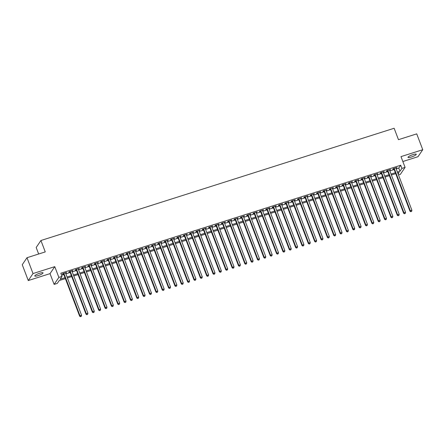 <?xml version="1.0" encoding="UTF-8"?>
<svg xmlns="http://www.w3.org/2000/svg" width="445" height="445" viewBox="0 0 445 445"><rect width="100%" height="100%" fill="white"/><g stroke="black" fill="none" stroke-linecap="round" stroke-linejoin="round"><path stroke-width="0.67" d="M38.081 275.639A4.422 0.873 159.2 0 0 43.037 272.857A4.422 0.873 159.2 0 0 39.722 273.219A4.422 0.873 159.2 0 0 34.766 276A4.422 0.873 159.2 0 0 38.081 275.639M411.297 157.041A4.422 0.873 159.2 0 0 416.253 154.259A4.422 0.873 159.2 0 0 412.938 154.621A4.422 0.873 159.2 0 0 407.982 157.402A4.422 0.873 159.2 0 0 411.297 157.041M65.376 278.603L59.218 280.561L57.294 283.398L54.118 284.405L58.868 277.413L62.044 276.401L60.114 279.238L65.026 277.68M50.024 273.636L54.774 266.638L33.013 273.553L27 257.716L22.25 264.708L28.269 280.55L50.024 273.636L54.118 284.405M38.654 254.012L36.184 247.498L40.929 240.506L394.137 128.266L398.47 139.669L416.731 133.867L422.75 149.709L400.99 156.623L405.084 167.392L400.333 174.384L398.503 174.968M402.853 161.518L418 156.701L422.75 149.709M33.013 273.553L28.269 280.55M65.593 273.169L66.578 272.485L62.767 273.697L62.445 274.17L63.557 273.814M71.945 271.15L72.93 270.465L69.12 271.678L68.797 272.151L69.91 271.795M78.298 269.13L79.282 268.446L75.472 269.659L75.149 270.132L76.262 269.776M84.65 267.111L85.635 266.427L81.824 267.64L81.502 268.113L82.614 267.762M91.002 265.092L91.987 264.408L88.177 265.62L87.854 266.093L88.967 265.743M97.355 263.073L98.339 262.394L94.529 263.601L94.207 264.074L95.319 263.724M103.707 261.059L104.692 260.375L100.882 261.582L100.559 262.055L101.671 261.704M110.06 259.04L111.044 258.356L107.234 259.563L106.917 260.036L108.024 259.685M116.412 257.021L117.397 256.337L113.586 257.549L113.269 258.017L114.376 257.666M122.764 255.002L123.754 254.317L119.939 255.53L119.622 256.003L120.728 255.647M129.117 252.983L130.107 252.298L126.291 253.511L125.974 253.984L127.086 253.628M135.469 250.963L136.459 250.279L132.643 251.492L132.326 251.965L133.439 251.609M141.822 248.944L142.812 248.26L138.996 249.473L138.679 249.945L139.791 249.589M148.174 246.925L149.164 246.241L145.348 247.453L145.031 247.926L146.144 247.57M154.526 244.906L155.516 244.222L151.706 245.434L151.383 245.907L152.496 245.557M160.884 242.887L161.869 242.202L158.058 243.415L157.736 243.888L158.848 243.537M167.237 240.867L168.221 240.183L164.411 241.396L164.088 241.869L165.201 241.518M173.589 238.854L174.573 238.17L170.763 239.377L170.441 239.849L171.553 239.499M179.941 236.835L180.926 236.15L177.116 237.357L176.793 237.83L177.905 237.48M186.294 234.815L187.278 234.131L183.468 235.338L183.145 235.811L184.258 235.461M192.646 232.796L193.631 232.112L189.82 233.325L189.498 233.797L190.61 233.441M198.998 230.777L199.983 230.093L196.173 231.305L195.85 231.778L196.963 231.422M205.351 228.758L206.335 228.074L202.525 229.286L202.202 229.759L203.315 229.403M211.703 226.739L212.688 226.054L208.877 227.267L208.555 227.74L209.667 227.384M218.056 224.719L219.04 224.035L215.23 225.248L214.907 225.721L216.02 225.365M224.408 222.7L225.393 222.016L221.582 223.229L221.26 223.702L222.372 223.345M230.76 220.681L231.745 219.997L227.935 221.21L227.612 221.682L228.724 221.332M237.113 218.662L238.097 217.978L234.287 219.19L233.964 219.663L235.077 219.313M243.465 216.643L244.45 215.964L240.639 217.171L240.317 217.644L241.429 217.293M249.817 214.629L250.802 213.945L246.992 215.152L246.675 215.625L247.782 215.274M256.17 212.61L257.154 211.926L253.344 213.133L253.027 213.606L254.134 213.255M262.522 210.591L263.512 209.907L259.696 211.119L259.379 211.586L260.486 211.236M268.875 208.571L269.865 207.887L266.049 209.1L265.732 209.573L266.844 209.217M275.227 206.552L276.217 205.868L272.401 207.081L272.084 207.554L273.197 207.198M281.579 204.533L282.569 203.849L278.754 205.062L278.437 205.534L279.549 205.178M287.932 202.514L288.922 201.83L285.106 203.042L284.789 203.515L285.901 203.159M294.284 200.495L295.274 199.811L291.464 201.023L291.141 201.496L292.254 201.14M300.642 198.476L301.627 197.791L297.816 199.004L297.494 199.477L298.606 199.126M306.994 196.456L307.979 195.772L304.169 196.985L303.846 197.458L304.959 197.107M313.347 194.437L314.331 193.753L310.521 194.966L310.198 195.438L311.311 195.088M319.699 192.424L320.684 191.739L316.873 192.946L316.551 193.419L317.663 193.069M326.051 190.404L327.036 189.72L323.226 190.927L322.903 191.4L324.016 191.05M332.404 188.385L333.388 187.701L329.578 188.908L329.255 189.381L330.368 189.03M338.756 186.366L339.741 185.682L335.93 186.894L335.608 187.367L336.72 187.011M345.109 184.347L346.093 183.663L342.283 184.875L341.96 185.348L343.073 184.992M351.461 182.328L352.446 181.643L348.635 182.856L348.313 183.329L349.425 182.973M357.813 180.308L358.798 179.624L354.988 180.837L354.665 181.31L355.778 180.954M364.166 178.289L365.15 177.605L361.34 178.818L361.017 179.291L362.13 178.935M370.518 176.27L371.503 175.586L367.692 176.798L367.37 177.271L368.482 176.915M376.87 174.251L377.855 173.567L374.045 174.779L373.722 175.252L374.835 174.902M383.223 172.232L384.207 171.547L380.397 172.76L380.08 173.233L381.187 172.883M389.575 170.213L390.56 169.534L386.75 170.741L386.432 171.214L387.539 170.863M396.195 168.889L398.781 168.071L400.706 165.234L60.837 273.236L62.044 276.401M61.594 275.216L63.819 274.509M65.854 273.864L70.177 272.49M72.207 271.845L76.529 270.471M78.559 269.826L82.881 268.452M84.912 267.807L89.234 266.433M91.264 265.787L95.586 264.419M97.616 263.768L101.938 262.4M103.974 261.749L108.291 260.381M110.327 259.735L114.643 258.361M116.679 257.716L120.996 256.342M123.031 255.697L127.348 254.323M129.384 253.678L133.7 252.304M135.736 251.659L140.053 250.285M142.089 249.639L146.405 248.266M148.441 247.62L152.757 246.246M154.793 245.601L159.11 244.227M161.146 243.582L165.462 242.214M167.498 241.563L171.815 240.194M173.85 239.543L178.167 238.175M180.203 237.524L184.519 236.156M186.555 235.511L190.872 234.137M192.908 233.492L197.224 232.118M199.26 231.472L203.576 230.098M205.612 229.453L209.934 228.079M211.965 227.434L216.287 226.06M218.317 225.415L222.639 224.041M224.669 223.396L228.991 222.022M231.022 221.376L235.344 220.002M237.38 219.357L241.696 217.989M243.732 217.338L248.049 215.97M250.084 215.319L254.401 213.95M256.437 213.305L260.753 211.931M262.789 211.286L267.106 209.912M269.142 209.267L273.458 207.893M275.494 207.248L279.81 205.874M281.846 205.228L286.163 203.855M288.199 203.209L292.515 201.835M294.551 201.19L298.868 199.816M300.903 199.171L305.22 197.797M307.256 197.152L311.572 195.783M313.608 195.133L317.925 193.764M319.961 193.113L324.277 191.745M326.313 191.094L330.629 189.726M332.665 189.081L336.982 187.707M339.018 187.061L343.34 185.687M345.37 185.042L349.692 183.668M351.722 183.023L356.045 181.649M358.075 181.004L362.397 179.63M364.427 178.985L368.749 177.611M370.78 176.965L375.102 175.591M377.137 174.946L381.454 173.572M383.49 172.927L387.806 171.559M389.842 170.908L394.159 169.539M395.928 168.199L396.918 167.515L393.102 168.722L392.785 169.195L393.892 168.844M54.774 266.638L58.868 277.413M400.706 165.234L401.907 168.399L405.084 167.392M27 257.716L45.262 251.909L40.929 240.506M398.125 173.973L399.082 172.56L397.747 172.983M395.711 173.633L391.394 175.002M389.358 175.653L385.042 177.021M383.006 177.672L378.689 179.04M376.654 179.685L372.337 181.059M370.301 181.705L365.985 183.079M363.949 183.724L359.632 185.098M357.596 185.743L353.28 187.117M351.244 187.762L346.928 189.136M344.892 189.781L340.575 191.155M338.539 191.801L334.223 193.174M332.187 193.82L327.87 195.194M325.835 195.839L321.518 197.207M319.482 197.858L315.166 199.227M313.13 199.877L308.813 201.246M306.777 201.891L302.461 203.265M300.425 203.91L296.109 205.284M294.073 205.929L289.751 207.303M287.72 207.948L283.398 209.322M281.368 209.968L277.046 211.342M275.016 211.987L270.694 213.361M268.663 214.006L264.341 215.38M262.311 216.025L257.989 217.399M255.953 218.044L251.636 219.413M249.601 220.064L245.284 221.432M243.248 222.083L238.932 223.451M236.896 224.102L232.579 225.47M230.543 226.116L226.227 227.49M224.191 228.135L219.874 229.509M217.839 230.154L213.522 231.528M211.486 232.173L207.17 233.547M205.134 234.192L200.817 235.566M198.782 236.212L194.465 237.586M192.429 238.231L188.113 239.605M186.077 240.25L181.76 241.624M179.724 242.269L175.408 243.638M173.372 244.288L169.056 245.657M167.02 246.308L162.703 247.676M160.667 248.321L156.345 249.695M154.315 250.34L149.993 251.714M147.963 252.36L143.64 253.733M141.61 254.379L137.288 255.753M135.258 256.398L130.936 257.772M128.905 258.417L124.583 259.791M122.547 260.436L118.231 261.81M116.195 262.455L111.879 263.829M109.843 264.475L105.526 265.843M103.49 266.494L99.174 267.862M97.138 268.513L92.821 269.881M90.786 270.532L86.469 271.901M84.433 272.546L80.117 273.92M78.081 274.565L73.764 275.939M71.728 276.584L67.412 277.958M397.396 172.059L399.983 171.236L401.907 168.399M67.062 277.029L71.378 275.661M73.414 275.016L77.73 273.642M79.766 272.996L84.083 271.622M86.119 270.977L90.435 269.603M92.471 268.958L96.788 267.584M98.823 266.939L103.14 265.565M105.176 264.92L109.492 263.546M111.528 262.9L115.845 261.526M117.88 260.881L122.197 259.507M124.233 258.862L128.549 257.494M130.585 256.843L134.902 255.475M136.938 254.824L141.254 253.455M143.29 252.81L147.607 251.436M149.642 250.791L153.959 249.417M155.995 248.772L160.317 247.398M162.347 246.753L166.669 245.379M168.7 244.733L173.022 243.359M175.052 242.714L179.374 241.34M181.404 240.695L185.726 239.321M187.757 238.676L192.079 237.302M194.115 236.657L198.431 235.288M200.467 234.637L204.783 233.269M206.819 232.618L211.136 231.25M213.172 230.599L217.488 229.231M219.524 228.585L223.841 227.211M225.876 226.566L230.193 225.192M232.229 224.547L236.545 223.173M238.581 222.528L242.898 221.154M244.934 220.509L249.25 219.135M251.286 218.489L255.602 217.115M257.638 216.47L261.955 215.096M263.991 214.451L268.307 213.077M270.343 212.432L274.66 211.064M276.695 210.413L281.012 209.044M283.048 208.393L287.364 207.025M289.4 206.374L293.717 205.006M295.753 204.361L300.075 202.987M302.105 202.341L306.427 200.968M308.457 200.322L312.779 198.948M314.81 198.303L319.132 196.929M321.162 196.284L325.484 194.91M327.52 194.265L331.837 192.891M333.872 192.246L338.189 190.872M340.225 190.226L344.541 188.858M346.577 188.207L350.894 186.839M352.93 186.188L357.246 184.82M359.282 184.169L363.598 182.8M365.634 182.155L369.951 180.781M371.987 180.136L376.303 178.762M378.339 178.117L382.656 176.743M384.691 176.098L389.008 174.724M391.044 174.078L395.36 172.705M398.781 168.071L399.983 171.236M396.467 167.654L396.595 167.988M390.115 169.673L390.243 170.001M383.762 171.692L383.89 172.02M377.41 173.711L377.538 174.04M371.058 175.731L371.186 176.059M364.705 177.75L364.833 178.078M358.353 179.769L358.481 180.097M352.001 181.783L352.123 182.116M345.648 183.802L345.771 184.135M339.296 185.821L339.418 186.155M332.943 187.84L333.066 188.174M326.591 189.859L326.713 190.193M320.239 191.878L320.361 192.212M313.886 193.898L314.009 194.226M307.534 195.917L307.656 196.245M301.182 197.936L301.304 198.264M294.824 199.955L294.952 200.283M288.471 201.974L288.599 202.303M282.119 203.994L282.247 204.322M275.767 206.007L275.894 206.341M269.414 208.026L269.542 208.36M263.062 210.046L263.19 210.379M256.709 212.065L256.837 212.398M250.357 214.084L250.485 214.418M244.005 216.103L244.133 216.431M237.652 218.122L237.78 218.451M231.3 220.142L231.428 220.47M224.947 222.161L225.075 222.489M218.595 224.18L218.723 224.508M212.243 226.199L212.365 226.527M205.89 228.218L206.013 228.546M199.538 230.232L199.66 230.566M193.186 232.251L193.308 232.585M186.833 234.27L186.956 234.604M180.481 236.289L180.603 236.623M174.129 238.309L174.251 238.642M167.776 240.328L167.898 240.656M161.424 242.347L161.546 242.675M155.066 244.366L155.194 244.694M148.713 246.385L148.841 246.714M142.361 248.405L142.489 248.733M136.009 250.424L136.137 250.752M129.656 252.437L129.784 252.771M123.304 254.457L123.432 254.79M116.952 256.476L117.079 256.81M110.599 258.495L110.727 258.829M104.247 260.514L104.375 260.848M97.894 262.533L98.022 262.862M91.542 264.553L91.67 264.881M85.19 266.572L85.318 266.9M78.837 268.591L78.965 268.919M72.485 270.61L72.607 270.938M66.133 272.629L66.255 272.957M393.769 168.51L409.995 211.23L410.318 210.758L394.214 168.371M411.008 211.575L411.647 211.369L411.008 211.575L410.318 210.758L411.903 210.257L395.805 167.865M409.995 211.23L410.88 211.764M411.647 211.369L411.903 210.257M387.417 170.53L403.643 213.25L403.965 212.777L387.862 170.391M404.655 213.594L405.295 213.389L404.655 213.594L403.965 212.777L405.551 212.276L389.453 169.884M403.643 213.25L404.527 213.784M405.295 213.389L405.551 212.276M381.065 172.549L397.29 215.269L397.613 214.796L381.51 172.41M398.303 215.614L398.943 215.408L398.303 215.614L397.613 214.796L399.198 214.29L383.101 171.904M397.29 215.269L398.175 215.797M398.943 215.408L399.198 214.29M374.712 174.568L390.938 217.288L391.261 216.815L375.157 174.429M391.95 217.627L392.59 217.427L391.95 217.627L391.261 216.815L392.846 216.309L376.748 173.923M390.938 217.288L391.822 217.816M392.59 217.427L392.846 216.309M368.36 176.587L384.586 219.307L384.908 218.834L368.805 176.442M385.598 219.646L386.238 219.446L385.598 219.646L384.908 218.834L386.494 218.328L370.39 175.942M384.586 219.307L385.47 219.836M386.238 219.446L386.494 218.328M362.007 178.606L378.233 221.326L378.556 220.854L362.453 178.462M379.246 221.666L379.88 221.465L379.246 221.666L378.556 220.854L380.141 220.347L364.038 177.961M378.233 221.326L379.118 221.855M379.88 221.465L380.141 220.347M355.655 180.626L371.881 223.345L372.204 222.873L356.1 180.481M372.893 223.685L373.527 223.485L372.893 223.685L372.204 222.873L373.789 222.367L357.685 179.98M371.881 223.345L372.765 223.874M373.527 223.485L373.789 222.367M349.303 182.645L365.529 225.365L365.851 224.892L349.748 182.5M366.541 225.704L367.175 225.504L366.541 225.704L365.851 224.892L367.436 224.386L351.333 181.999M365.529 225.365L366.413 225.893M367.175 225.504L367.436 224.386M342.945 184.664L359.176 227.384L359.499 226.911L343.395 184.519M360.189 227.723L360.823 227.523L360.189 227.723L359.499 226.911L361.084 226.405L344.981 184.013M359.176 227.384L360.061 227.912M360.823 227.523L361.084 226.405M336.592 186.683L352.824 229.403L353.141 228.93L337.043 186.538M353.836 229.742L354.47 229.542L353.836 229.742L353.141 228.93L354.732 228.424L338.628 186.032M352.824 229.403L353.708 229.932M354.47 229.542L354.732 228.424M330.24 188.697L346.471 231.417L346.789 230.944L330.691 188.558M347.484 231.762L348.118 231.561L347.484 231.762L346.789 230.944L348.379 230.443L332.276 188.051M346.471 231.417L347.356 231.951M348.118 231.561L348.379 230.443M323.888 190.716L340.119 233.436L340.436 232.963L324.338 190.577M341.131 233.781L341.766 233.575L341.131 233.781L340.436 232.963L342.027 232.462L325.924 190.071M340.119 233.436L341.003 233.97M341.766 233.575L342.027 232.462M317.535 192.735L333.767 235.455L334.084 234.982L317.986 192.596M334.779 235.8L335.413 235.594L334.779 235.8L334.084 234.982L335.675 234.482L319.571 192.09M333.767 235.455L334.651 235.989M335.413 235.594L335.675 234.482M311.183 194.754L327.414 237.474L327.731 237.001L311.634 194.615M328.427 237.819L329.061 237.613L328.427 237.819L327.731 237.001L329.322 236.495L313.219 194.109M327.414 237.474L328.299 238.008M329.061 237.613L329.322 236.495M304.831 196.773L321.062 239.493L321.379 239.021L305.276 196.634M322.074 239.833L322.708 239.633L322.074 239.833L321.379 239.021L322.97 238.514L306.866 196.128M321.062 239.493L321.946 240.022M322.708 239.633L322.97 238.514M298.478 198.793L314.71 241.513L315.027 241.04L298.923 198.654M315.722 241.852L316.356 241.652L315.722 241.852L315.027 241.04L316.618 240.534L300.514 198.147M314.71 241.513L315.594 242.041M316.356 241.652L316.618 240.534M292.126 200.812L308.352 243.532L308.674 243.059L292.571 200.667M309.37 243.871L310.004 243.671L309.37 243.871L308.674 243.059L310.265 242.553L294.162 200.167M308.352 243.532L309.242 244.06M310.004 243.671L310.265 242.553M285.773 202.831L301.999 245.551L302.322 245.078L286.218 202.686M303.017 245.89L303.651 245.69L303.017 245.89L302.322 245.078L303.913 244.572L287.809 202.186M301.999 245.551L302.889 246.079M303.651 245.69L303.913 244.572M279.421 204.85L295.647 247.57L295.97 247.097L279.866 204.706M296.665 247.91L297.299 247.709L296.665 247.91L295.97 247.097L297.56 246.591L281.457 204.205M295.647 247.57L296.537 248.099M297.299 247.709L297.56 246.591M273.069 206.869L289.295 249.589L289.617 249.117L273.514 206.725M290.312 249.929L290.947 249.728L290.312 249.929L289.617 249.117L291.208 248.61L275.105 206.219M289.295 249.589L290.184 250.118M290.947 249.728L291.208 248.61M266.716 208.889L282.942 251.609L283.265 251.136L267.161 208.744M283.96 251.948L284.594 251.748L283.96 251.948L283.265 251.136L284.85 250.63L268.752 208.238M282.942 251.609L283.827 252.137M284.594 251.748L284.85 250.63M260.364 210.908L276.59 253.622L276.912 253.155L260.809 210.763M277.608 253.967L278.242 253.767L277.608 253.967L276.912 253.155L278.498 252.649L262.4 210.257M276.59 253.622L277.474 254.156M278.242 253.767L278.498 252.649M254.012 212.921L270.237 255.641L270.56 255.169L254.457 212.782M271.25 255.986L271.889 255.78L271.25 255.986L270.56 255.169L272.145 254.668L256.047 212.276M270.237 255.641L271.122 256.175M271.889 255.78L272.145 254.668M247.659 214.941L263.885 257.661L264.208 257.188L248.104 214.802M264.897 258.005L265.537 257.8L264.897 258.005L264.208 257.188L265.793 256.687L249.695 214.295M263.885 257.661L264.769 258.195M265.537 257.8L265.793 256.687M241.307 216.96L257.533 259.68L257.855 259.207L241.752 216.821M258.545 260.025L259.185 259.819L258.545 260.025L257.855 259.207L259.441 258.706L243.343 216.315M257.533 259.68L258.417 260.214M259.185 259.819L259.441 258.706M234.954 218.979L251.18 261.699L251.503 261.226L235.399 218.84M252.193 262.044L252.832 261.838L252.193 262.044L251.503 261.226L253.088 260.72L236.985 218.334M251.18 261.699L252.065 262.233M252.832 261.838L253.088 260.72M228.602 220.998L244.828 263.718L245.151 263.245L229.047 220.859M245.84 264.057L246.474 263.857L245.84 264.057L245.151 263.245L246.736 262.739L230.632 220.353M244.828 263.718L245.712 264.247M246.474 263.857L246.736 262.739M222.25 223.017L238.476 265.737L238.798 265.264L222.695 222.873M239.488 266.077L240.122 265.876L239.488 266.077L238.798 265.264L240.383 264.758L224.28 222.372M238.476 265.737L239.36 266.266M240.122 265.876L240.383 264.758M215.897 225.037L232.123 267.757L232.446 267.284L216.342 224.892M233.136 268.096L233.77 267.896L233.136 268.096L232.446 267.284L234.031 266.778L217.928 224.391M232.123 267.757L233.008 268.285M233.77 267.896L234.031 266.778M209.545 227.056L225.771 269.776L226.093 269.303L209.99 226.911M226.783 270.115L227.417 269.915L226.783 270.115L226.093 269.303L227.679 268.797L211.575 226.41M225.771 269.776L226.655 270.304M227.417 269.915L227.679 268.797M203.187 229.075L219.418 271.795L219.741 271.322L203.638 228.93M220.431 272.134L221.065 271.934L220.431 272.134L219.741 271.322L221.326 270.816L205.223 228.43M219.418 271.795L220.303 272.323M221.065 271.934L221.326 270.816M196.835 231.094L213.066 273.814L213.383 273.341L197.285 230.949M214.078 274.153L214.713 273.953L214.078 274.153L213.383 273.341L214.974 272.835L198.87 230.443M213.066 273.814L213.95 274.343M214.713 273.953L214.974 272.835M190.482 233.113L206.714 275.833L207.031 275.36L190.933 232.969M207.726 276.173L208.36 275.972L207.726 276.173L207.031 275.36L208.622 274.854L192.518 232.462M206.714 275.833L207.598 276.362M208.36 275.972L208.622 274.854M184.13 235.127L200.361 277.847L200.678 277.374L184.58 234.988M201.374 278.192L202.008 277.992L201.374 278.192L200.678 277.374L202.269 276.873L186.166 234.482M200.361 277.847L201.246 278.381M202.008 277.992L202.269 276.873M177.778 237.146L194.009 279.866L194.326 279.393L178.228 237.007M195.021 280.211L195.655 280.005L195.021 280.211L194.326 279.393L195.917 278.893L179.813 236.501M194.009 279.866L194.893 280.4M195.655 280.005L195.917 278.893M171.425 239.165L187.657 281.885L187.974 281.412L171.876 239.026M188.669 282.23L189.303 282.024L188.669 282.23L187.974 281.412L189.564 280.912L173.461 238.52M187.657 281.885L188.541 282.419M189.303 282.024L189.564 280.912M165.073 241.184L181.304 283.904L181.621 283.432L165.518 241.045M182.316 284.249L182.951 284.043L182.316 284.249L181.621 283.432L183.212 282.925L167.109 240.539M181.304 283.904L182.189 284.438M182.951 284.043L183.212 282.925M158.72 243.204L174.946 285.924L175.269 285.451L159.165 243.065M175.964 286.263L176.598 286.063L175.964 286.263L175.269 285.451L176.86 284.945L160.756 242.558M174.946 285.924L175.836 286.452M176.598 286.063L176.86 284.945M152.368 245.223L168.594 287.943L168.916 287.47L152.813 245.084M169.612 288.282L170.246 288.082L169.612 288.282L168.916 287.47L170.507 286.964L154.404 244.578M168.594 287.943L169.484 288.471M170.246 288.082L170.507 286.964M146.016 247.242L162.241 289.962L162.564 289.489L146.461 247.097M163.259 290.301L163.893 290.101L163.259 290.301L162.564 289.489L164.155 288.983L148.052 246.597M162.241 289.962L163.131 290.49M163.893 290.101L164.155 288.983M139.663 249.261L155.889 291.981L156.212 291.508L140.108 249.117M156.907 292.32L157.541 292.12L156.907 292.32L156.212 291.508L157.803 291.002L141.699 248.616M155.889 291.981L156.779 292.51M157.541 292.12L157.803 291.002M133.311 251.28L149.537 294L149.859 293.528L133.756 251.136M150.555 294.34L151.189 294.139L150.555 294.34L149.859 293.528L151.45 293.021L135.347 250.635M149.537 294L150.427 294.529M151.189 294.139L151.45 293.021M126.959 253.3L143.184 296.02L143.507 295.547L127.403 253.155M144.202 296.359L144.836 296.159L144.202 296.359L143.507 295.547L145.092 295.041L128.994 252.649M143.184 296.02L144.069 296.548M144.836 296.159L145.092 295.041M120.606 255.319L136.832 298.039L137.155 297.566L121.051 255.174M137.844 298.378L138.484 298.178L137.844 298.378L137.155 297.566L138.74 297.06L122.642 254.668M136.832 298.039L137.716 298.567M138.484 298.178L138.74 297.06M114.254 257.338L130.48 300.052L130.802 299.585L114.699 257.193M131.492 300.397L132.132 300.197L131.492 300.397L130.802 299.585L132.388 299.079L116.29 256.687M130.48 300.052L131.364 300.586M132.132 300.197L132.388 299.079M107.901 259.352L124.127 302.072L124.45 301.599L108.346 259.213M125.14 302.416L125.779 302.211L125.14 302.416L124.45 301.599L126.035 301.098L109.937 258.706M124.127 302.072L125.012 302.606M125.779 302.211L126.035 301.098M101.549 261.371L117.775 304.091L118.097 303.618L101.994 261.232M118.787 304.436L119.427 304.23L118.787 304.436L118.097 303.618L119.683 303.117L103.585 260.726M117.775 304.091L118.659 304.625M119.427 304.23L119.683 303.117M95.197 263.39L111.422 306.11L111.745 305.637L95.642 263.251M112.435 306.455L113.075 306.249L112.435 306.455L111.745 305.637L113.33 305.136L97.227 262.745M111.422 306.11L112.307 306.644M113.075 306.249L113.33 305.136M88.844 265.409L105.07 308.129L105.393 307.656L89.289 265.27M106.082 308.474L106.717 308.268L106.082 308.474L105.393 307.656L106.978 307.15L90.875 264.764M105.07 308.129L105.954 308.663M106.717 308.268L106.978 307.15M82.492 267.428L98.718 310.148L99.04 309.675L82.937 267.289M99.73 310.488L100.364 310.287L99.73 310.488L99.04 309.675L100.626 309.169L84.522 266.783M98.718 310.148L99.602 310.677M100.364 310.287L100.626 309.169M76.139 269.447L92.365 312.168L92.688 311.695L76.585 269.303M93.378 312.507L94.012 312.307L93.378 312.507L92.688 311.695L94.273 311.189L78.17 268.802M92.365 312.168L93.25 312.696M94.012 312.307L94.273 311.189M69.787 271.467L86.013 314.187L86.336 313.714L70.232 271.322M87.025 314.526L87.659 314.326L87.025 314.526L86.336 313.714L87.921 313.208L71.817 270.821M86.013 314.187L86.897 314.715M87.659 314.326L87.921 313.208M63.429 273.486L79.661 316.206L79.978 315.733L63.88 273.341M80.673 316.545L81.307 316.345L80.673 316.545L79.978 315.733L81.569 315.227L65.465 272.841M79.661 316.206L80.545 316.734M81.307 316.345L81.569 315.227"/></g></svg>
